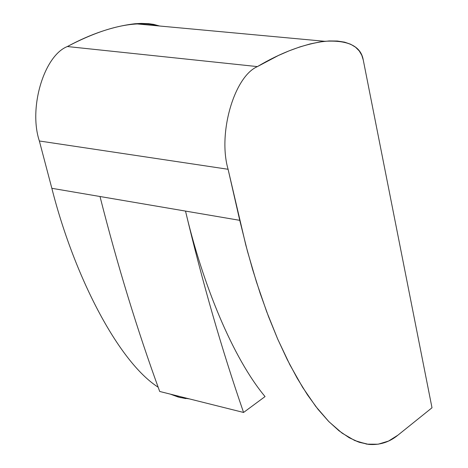<?xml version="1.0" encoding="UTF-8"?>
<svg xmlns="http://www.w3.org/2000/svg" width="468" height="468" viewBox="0 0 468 468"><rect width="100%" height="100%" fill="white"/><g stroke="black" fill="none" stroke-linecap="round" stroke-linejoin="round"><path stroke-width="0.7" d="M228.091 169.276C217.679 133.643 234.076 76.647 257.406 66.596L67.369 46.537C44.015 55.61 28.372 107.968 39.359 140.985L228.091 169.276L39.359 140.985L51.843 188.3C73.768 275.026 117.831 361.331 158.125 387.182C117.831 361.331 73.768 275.026 51.843 188.3L239.751 220.334L51.843 188.3L39.359 140.985C28.372 107.968 44.015 55.61 67.369 46.537L257.406 66.596C280.87 52.638 303.322 44.203 324.769 41.295C348.128 39.926 360.963 46.186 363.273 60.074L431.999 407.774L397.964 435.129C389.452 442.196 379.671 445.279 368.62 444.384L359.143 442.26L349.233 437.761L338.996 430.782L328.536 421.288L317.983 409.284L307.476 394.857L297.157 378.156L287.153 359.395L277.594 338.838L268.597 316.783L260.249 293.571L252.632 269.533L245.788 245.016L228.091 169.276L239.751 220.334L247.461 251.298L256.423 281.882L266.579 311.436L277.787 339.288L289.873 364.771L302.609 387.305L315.736 406.405L328.975 421.738L342.067 433.122L354.756 440.546L366.836 444.155L378.138 444.208L388.539 441.061L397.964 435.129L431.999 407.774L363.273 60.074L361.782 55.253L359.225 50.913L355.528 47.198L350.649 44.238L344.588 42.149L337.387 41.032L329.15 40.95L320.013 41.921L310.149 43.939L299.777 46.946L289.107 50.842L278.361 55.511L257.406 66.596C234.076 76.647 217.679 133.643 228.091 169.276M159.623 26.015L153.709 24.395L148.66 23.675L141.16 23.406L135.03 23.739C113.355 26.261 90.804 33.86 67.369 46.537C105.089 26.723 135.843 19.884 159.623 26.015M189.259 398.871L180.016 397.525L170.293 394.12L178.197 397.039L185.802 398.596M100 196.507L185.515 211.086C202.486 283.784 232.684 357.839 265.052 396.577L243.571 412.46C221.803 349.514 202.451 282.385 185.515 211.086L100 196.507C117.468 265.403 137.37 330.39 159.705 391.47L243.571 412.46L159.705 391.47C137.37 330.39 117.468 265.403 100 196.507M185.515 211.086C202.451 282.385 221.803 349.514 243.571 412.46L265.052 396.577C232.684 357.839 202.486 283.784 185.515 211.086M324.769 41.295L135.03 23.739M368.62 444.384L356.961 441.464"/></g></svg>
